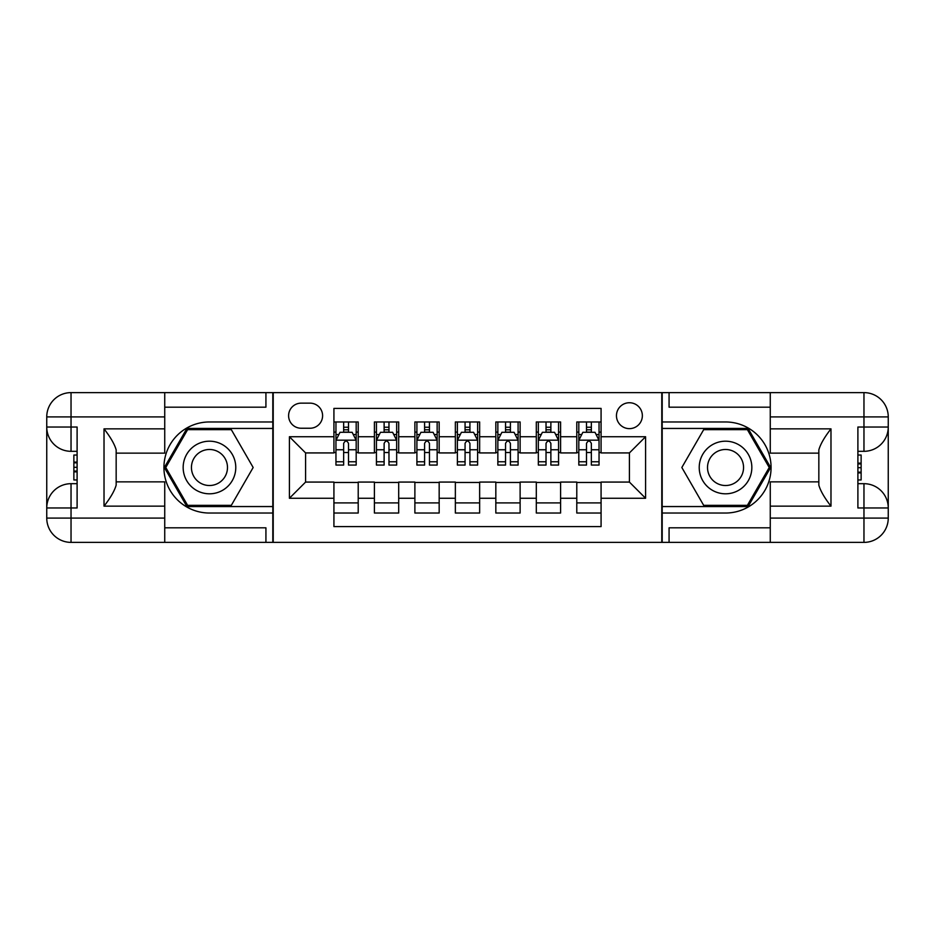 <?xml version="1.0" encoding="UTF-8"?>
<svg xmlns="http://www.w3.org/2000/svg" width="935" height="935" viewBox="0 0 935 935"><rect width="100%" height="100%" fill="white"/><g stroke="black" fill="none" stroke-linecap="round" stroke-linejoin="round"><path stroke-width="1.4" d="M629.407 402.74A12.95 12.95 0 0 0 616.457 415.689A12.95 12.95 0 0 0 629.407 428.639A12.95 12.95 0 0 0 642.357 415.689A12.95 12.95 0 0 0 629.407 402.74M164.735 527.808L265.926 527.808L265.926 542.382L770.265 542.382L770.265 518.095L863.963 518.095L863.963 507.974L857.898 507.974L857.898 427.026L863.963 427.026L863.963 416.905L770.265 416.905L770.265 428.849L830.981 428.849L830.981 506.151C824.495 497.841 820.451 490.828 818.838 485.125L818.838 449.875C820.451 444.172 824.506 437.159 830.981 428.849M601.076 421.966L576.79 421.966L576.79 436.738L560.591 436.738L560.591 452.926L576.79 452.926L576.79 436.738M560.591 436.738L560.591 421.966L536.304 421.966L536.304 436.738L520.117 436.738L520.117 452.926L536.304 452.926L536.304 436.738M520.117 436.738L520.117 421.966L495.83 421.966L495.83 436.738L479.643 436.738L479.643 452.926L495.83 452.926L495.83 436.738M479.643 436.738L479.643 421.966L455.357 421.966L455.357 436.738L439.169 436.738L439.169 452.926L455.357 452.926L455.357 436.738M439.169 436.738L439.169 421.966L414.883 421.966L414.883 436.738L398.696 436.738L398.696 452.926L414.883 452.926L414.883 436.738M398.696 436.738L398.696 421.966L374.409 421.966L374.409 452.926L358.21 452.926L358.21 421.966L333.924 421.966M333.924 513.034L358.21 513.034L358.21 482.074L374.409 482.074L374.409 513.034L398.696 513.034L398.696 482.074L414.883 482.074L414.883 498.261L398.696 498.261M414.883 498.261L414.883 513.034L439.169 513.034L439.169 482.074L455.357 482.074L455.357 498.261L439.169 498.261M455.357 498.261L455.357 513.034L479.643 513.034L479.643 482.074L495.83 482.074L495.83 498.261L479.643 498.261M495.83 498.261L495.83 513.034L520.117 513.034L520.117 482.074L536.304 482.074L536.304 498.261L520.117 498.261M536.304 498.261L536.304 513.034L560.591 513.034L560.591 482.074L576.79 482.074L576.79 498.261L560.591 498.261M301.14 428.242L310.046 428.242A12.552 12.552 0 0 0 322.598 415.689A12.552 12.552 0 0 0 310.046 403.149L301.14 403.149A12.552 12.552 0 0 0 288.599 415.689A12.552 12.552 0 0 0 301.14 428.242M770.265 407.192L669.074 407.192L669.074 392.618L661.781 392.618L661.781 542.382M661.781 392.618L164.735 392.618L164.735 416.905L71.037 416.905L71.037 427.026L77.102 427.026L77.102 507.974L71.037 507.974L71.037 518.095L164.735 518.095L164.735 506.151L104.019 506.151L104.019 428.849C110.505 437.159 114.549 444.172 116.162 449.875L116.162 485.125C114.549 490.828 110.494 497.841 104.019 506.151M273.219 542.382L273.219 392.618M601.076 436.738L601.076 408.408L333.924 408.408L333.924 452.926L305.593 452.926L305.593 482.074L333.924 482.074L333.924 526.592L601.076 526.592L601.076 482.074L629.407 482.074L629.407 452.926L601.076 452.926L601.076 436.738L645.594 436.738L645.594 498.261L601.076 498.261M333.924 498.261L289.406 498.261L289.406 436.738L333.924 436.738M576.79 498.261L576.79 513.034L601.076 513.034M333.924 432.087L335.957 432.087M343.648 432.087L348.498 432.087M356.188 432.087L358.21 432.087M333.924 452.528L335.957 452.528M343.648 452.528L348.498 452.528M356.188 452.528L358.21 452.528M333.924 482.472L358.21 482.472M333.924 502.913L358.21 502.913M374.409 452.528L376.431 452.528M384.121 452.528L388.972 452.528M396.662 452.528L398.696 452.528M374.409 432.087L376.431 432.087M384.121 432.087L388.972 432.087M396.662 432.087L398.696 432.087M374.409 482.472L398.696 482.472M374.409 502.913L398.696 502.913M414.883 482.472L439.169 482.472M414.883 502.913L439.169 502.913M414.883 432.087L416.905 432.087M424.595 432.087L429.457 432.087M437.148 432.087L439.169 432.087M414.883 452.528L416.905 452.528M424.595 452.528L429.457 452.528M437.148 452.528L439.169 452.528M455.357 482.472L479.643 482.472M455.357 502.913L479.643 502.913M455.357 432.087L457.379 432.087M465.069 432.087L469.931 432.087M477.621 432.087L479.643 432.087M455.357 452.528L457.379 452.528M465.069 452.528L469.931 452.528M477.621 452.528L479.643 452.528M495.83 482.472L520.117 482.472M495.83 502.913L520.117 502.913M495.83 432.087L497.852 432.087M505.543 432.087L510.405 432.087M518.095 432.087L520.117 432.087M495.83 452.528L497.852 452.528M505.543 452.528L510.405 452.528M518.095 452.528L520.117 452.528M536.304 482.472L560.591 482.472M536.304 502.913L560.591 502.913M536.304 432.087L538.338 432.087M546.028 432.087L550.879 432.087M558.569 432.087L560.591 432.087M536.304 452.528L538.338 452.528M546.028 452.528L550.879 452.528M558.569 452.528L560.591 452.528M576.79 482.472L601.076 482.472M576.79 502.913L601.076 502.913M576.79 432.087L578.812 432.087M586.502 432.087L591.352 432.087M599.043 432.087L601.076 432.087M576.79 452.528L578.812 452.528M586.502 452.528L591.352 452.528M599.043 452.528L601.076 452.528M305.593 452.926L289.406 436.738M305.593 482.074L289.406 498.261M645.594 436.738L629.407 452.926M645.594 498.261L629.407 482.074M348.498 427.225L343.648 427.225M356.188 461.773L348.498 461.773L348.498 465.069L356.188 465.069L356.188 440.385L352.144 432.286L340.001 432.286L335.957 440.385L335.957 465.069L343.648 465.069L343.648 461.773L335.957 461.773M335.957 440.385L335.957 421.966M356.188 440.385L356.188 421.966M343.648 432.286L343.648 421.966M348.498 421.966L348.498 432.286M348.498 461.773L348.498 443.412C346.885 440.303 345.26 440.303 343.648 443.412L343.648 461.773M222.623 444.721A26.309 26.309 0 0 0 186.684 454.34A26.309 26.309 0 0 0 196.315 490.279A26.309 26.309 0 0 0 232.254 480.66A26.309 26.309 0 0 0 222.623 444.721M218.474 451.897A18.01 18.01 0 0 0 193.861 458.489A18.01 18.01 0 0 0 200.464 483.103A18.01 18.01 0 0 0 225.066 476.511A18.01 18.01 0 0 0 218.474 451.897M231.319 505.344L187.619 505.344L165.764 467.5L187.619 429.656L231.319 429.656L253.163 467.5L231.319 505.344M738.685 444.721A26.309 26.309 0 0 0 702.746 454.34A26.309 26.309 0 0 0 712.376 490.279A26.309 26.309 0 0 0 748.316 480.66A26.309 26.309 0 0 0 738.685 444.721M734.536 451.897A18.01 18.01 0 0 0 709.934 458.489A18.01 18.01 0 0 0 716.526 483.103A18.01 18.01 0 0 0 741.139 476.511A18.01 18.01 0 0 0 734.536 451.897M747.381 505.344L703.681 505.344L681.837 467.5L703.681 429.656L747.381 429.656L769.236 467.5L747.381 505.344M272.81 392.618L272.81 421.966L209.463 421.966A45.535 45.535 0 0 0 163.929 467.5A45.535 45.535 0 0 0 209.463 513.034L272.81 513.034L272.81 542.382M104.019 428.849L164.735 428.849L164.735 416.905M164.735 428.849L164.735 453.136L116.162 453.136M164.735 518.095L164.735 542.382L71.037 542.382A24.287 24.287 0 0 1 46.75 518.095L46.75 416.905A24.287 24.287 0 0 1 71.037 392.618L164.735 392.618M272.81 421.966L272.81 428.44L186.918 428.44L164.361 467.5L186.918 506.56L272.81 506.56L272.81 428.44M272.81 506.56L272.81 513.034M116.162 481.864L164.735 481.864L164.735 506.151M265.926 542.382L164.735 542.382M46.75 507.974A24.287 24.287 0 0 1 71.037 483.687A24.287 24.287 0 0 0 46.75 507.974L71.037 507.974L71.037 483.687L77.102 483.687M77.102 451.313L71.037 451.313L71.037 427.026L46.75 427.026A24.287 24.287 0 0 0 71.037 451.313A24.287 24.287 0 0 1 46.75 427.026M265.926 392.618L265.926 407.192L164.735 407.192M77.102 455.041L73.865 455.041L73.865 471.076L77.102 471.076M73.865 467.301L77.102 467.301M73.865 462.837L77.102 462.837M73.865 462.1L77.102 462.1M73.865 471.076L73.865 479.959L77.102 479.959M73.865 471.871L77.102 471.871M662.19 542.382L662.19 513.034L725.537 513.034A45.535 45.535 0 0 0 771.071 467.5A45.535 45.535 0 0 0 725.537 421.966L662.19 421.966L662.19 392.618M830.981 506.151L770.265 506.151L770.265 518.095M770.265 506.151L770.265 481.864L818.838 481.864M770.265 416.905L770.265 392.618L863.963 392.618A24.287 24.287 0 0 1 888.25 416.905L888.25 518.095A24.287 24.287 0 0 1 863.963 542.382L770.265 542.382M662.19 513.034L662.19 506.56L748.082 506.56L770.639 467.5L748.082 428.44L662.19 428.44L662.19 506.56M662.19 428.44L662.19 421.966M818.838 453.136L770.265 453.136L770.265 428.849M669.074 392.618L770.265 392.618M888.25 427.026A24.287 24.287 0 0 1 863.963 451.313A24.287 24.287 0 0 0 888.25 427.026L863.963 427.026L863.963 451.313L857.898 451.313M857.898 483.687L863.963 483.687L863.963 507.974L888.25 507.974A24.287 24.287 0 0 0 863.963 483.687A24.287 24.287 0 0 1 888.25 507.974M669.074 542.382L669.074 527.808L770.265 527.808M857.898 479.959L861.135 479.959L861.135 463.924L857.898 463.924M861.135 467.699L857.898 467.699M861.135 472.163L857.898 472.163M861.135 472.9L857.898 472.9M861.135 463.924L861.135 455.041L857.898 455.041M861.135 463.129L857.898 463.129M388.972 427.225L384.121 427.225M396.662 461.773L388.972 461.773L388.972 465.069L396.662 465.069L396.662 440.385L392.618 432.286L380.475 432.286L376.431 440.385L376.431 465.069L384.121 465.069L384.121 461.773L376.431 461.773M376.431 440.385L376.431 421.966M396.662 440.385L396.662 421.966M384.121 432.286L384.121 421.966M388.972 421.966L388.972 432.286M388.972 461.773L388.972 443.412C387.359 440.303 385.746 440.303 384.121 443.412L384.121 461.773M429.457 427.225L424.595 427.225M437.148 461.773L429.457 461.773L429.457 465.069L437.148 465.069L437.148 440.385L433.092 432.286L420.949 432.286L416.905 440.385L416.905 465.069L424.595 465.069L424.595 461.773L416.905 461.773M416.905 440.385L416.905 421.966M437.148 440.385L437.148 421.966M424.595 432.286L424.595 421.966M429.457 421.966L429.457 432.286M429.457 461.773L429.457 443.412C427.833 440.303 426.22 440.303 424.595 443.412L424.595 461.773M469.931 427.225L465.069 427.225M477.621 461.773L469.931 461.773L469.931 465.069L477.621 465.069L477.621 440.385L473.566 432.286L461.434 432.286L457.379 440.385L457.379 465.069L465.069 465.069L465.069 461.773L457.379 461.773M457.379 440.385L457.379 421.966M477.621 440.385L477.621 421.966M465.069 432.286L465.069 421.966M469.931 421.966L469.931 432.286M469.931 461.773L469.931 443.412C468.306 440.303 466.694 440.303 465.069 443.412L465.069 461.773M510.405 427.225L505.543 427.225M518.095 461.773L510.405 461.773L510.405 465.069L518.095 465.069L518.095 440.385L514.051 432.286L501.908 432.286L497.852 440.385L497.852 465.069L505.543 465.069L505.543 461.773L497.852 461.773M497.852 440.385L497.852 421.966M518.095 440.385L518.095 421.966M505.543 432.286L505.543 421.966M510.405 421.966L510.405 432.286M510.405 461.773L510.405 443.412C508.792 440.303 507.167 440.303 505.543 443.412L505.543 461.773M550.879 427.225L546.028 427.225M558.569 461.773L550.879 461.773L550.879 465.069L558.569 465.069L558.569 440.385L554.525 432.286L542.382 432.286L538.338 440.385L538.338 465.069L546.028 465.069L546.028 461.773L538.338 461.773M538.338 440.385L538.338 421.966M558.569 440.385L558.569 421.966M546.028 432.286L546.028 421.966M550.879 421.966L550.879 432.286M550.879 461.773L550.879 443.412C549.266 440.303 547.641 440.303 546.028 443.412L546.028 461.773M591.352 427.225L586.502 427.225M599.043 461.773L591.352 461.773L591.352 465.069L599.043 465.069L599.043 440.385L594.999 432.286L582.856 432.286L578.812 440.385L578.812 465.069L586.502 465.069L586.502 461.773L578.812 461.773M578.812 440.385L578.812 421.966M599.043 440.385L599.043 421.966M586.502 432.286L586.502 421.966M591.352 421.966L591.352 432.286M591.352 461.773L591.352 443.412C589.74 440.303 588.127 440.303 586.502 443.412L586.502 461.773M374.409 498.261L358.21 498.261M374.409 436.738L358.21 436.738M356.095 440.175L336.051 440.175M335.957 434.518L338.891 434.518M353.255 434.518L356.188 434.518M343.648 449.758L335.957 449.758M356.188 449.758L348.498 449.758M348.498 429.808L343.648 429.808M71.037 392.618A24.287 24.287 0 0 0 46.75 416.905L71.037 416.905L71.037 392.618M71.037 542.382L71.037 518.095L46.75 518.095A24.287 24.287 0 0 0 71.037 542.382M863.963 542.382A24.287 24.287 0 0 0 888.25 518.095L863.963 518.095L863.963 542.382M863.963 392.618L863.963 416.905L888.25 416.905A24.287 24.287 0 0 0 863.963 392.618M396.569 440.175L376.524 440.175M376.431 434.518L379.365 434.518M393.728 434.518L396.662 434.518M384.121 449.758L376.431 449.758M396.662 449.758L388.972 449.758M388.972 429.808L384.121 429.808M437.042 440.175L417.01 440.175M416.905 434.518L419.838 434.518M434.214 434.518L437.148 434.518M424.595 449.758L416.905 449.758M437.148 449.758L429.457 449.758M429.457 429.808L424.595 429.808M477.516 440.175L457.484 440.175M457.379 434.518L460.312 434.518M474.688 434.518L477.621 434.518M465.069 449.758L457.379 449.758M477.621 449.758L469.931 449.758M469.931 429.808L465.069 429.808M517.99 440.175L497.958 440.175M497.852 434.518L500.786 434.518M515.162 434.518L518.095 434.518M505.543 449.758L497.852 449.758M518.095 449.758L510.405 449.758M510.405 429.808L505.543 429.808M558.475 440.175L538.431 440.175M538.338 434.518L541.271 434.518M555.635 434.518L558.569 434.518M546.028 449.758L538.338 449.758M558.569 449.758L550.879 449.758M550.879 429.808L546.028 429.808M598.949 440.175L578.905 440.175M578.812 434.518L581.745 434.518M596.109 434.518L599.043 434.518M586.502 449.758L578.812 449.758M599.043 449.758L591.352 449.758M591.352 429.808L586.502 429.808"/></g></svg>
